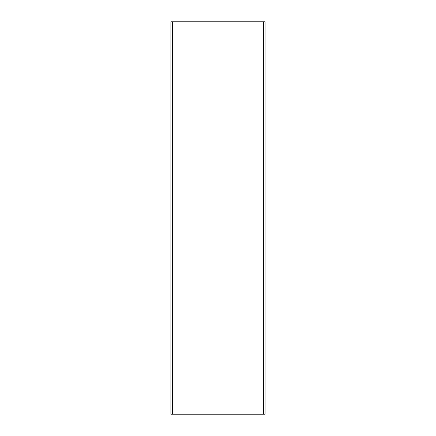 <?xml version="1.0" encoding="UTF-8"?>
<svg xmlns="http://www.w3.org/2000/svg" width="436" height="436" viewBox="0 0 436 436"><rect width="100%" height="100%" fill="white"/><g stroke="black" fill="none" stroke-linecap="round" stroke-linejoin="round"><path stroke-width="0.65" d="M265.088 414.2L170.912 414.2L170.912 21.8L265.088 21.8L265.088 414.2L265.088 21.8M172.482 414.2L172.482 21.8M263.518 414.2L263.518 21.8"/></g></svg>
